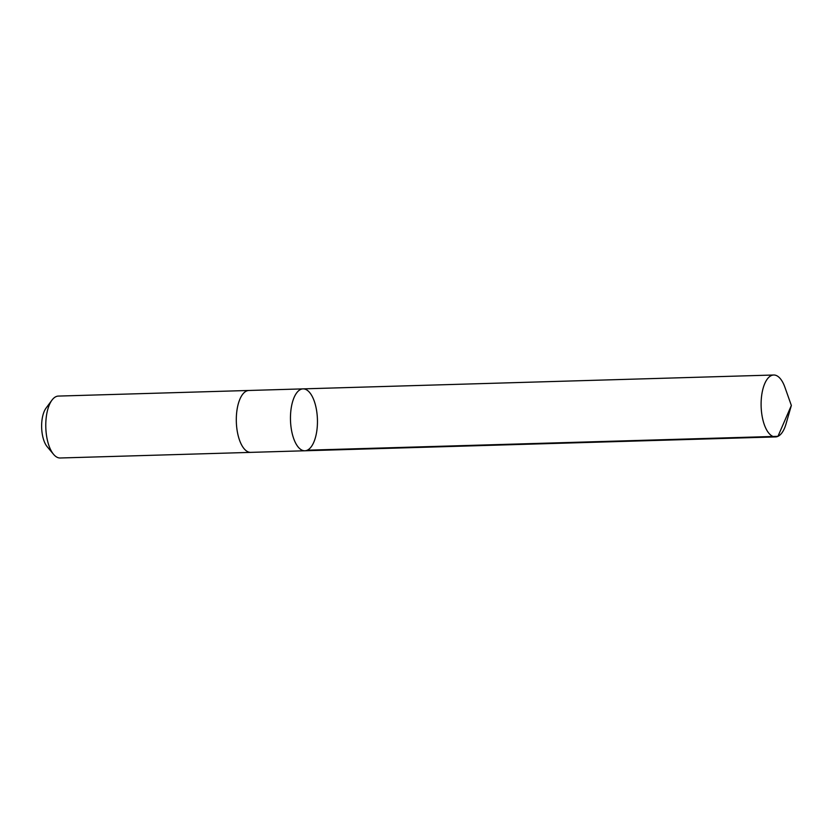<?xml version="1.0" encoding="UTF-8"?>
<svg xmlns="http://www.w3.org/2000/svg" width="833" height="833" viewBox="0 0 833 833"><rect width="100%" height="100%" fill="white"/><g stroke="black" fill="none" stroke-linecap="round" stroke-linejoin="round"><path stroke-width="1.25" d="M250.983 452.371A30.967 13.484 -91.7 0 1 250.712 452.381A30.967 13.474 -91.7 0 1 238.425 436.627A30.967 13.474 -91.7 0 1 237.967 405.067A30.967 13.474 -91.7 0 1 248.89 390.479L303.045 388.876A30.967 13.474 88.3 0 0 292.123 403.474A30.967 13.474 88.3 0 0 292.581 435.034A30.967 13.474 88.3 0 0 304.868 450.778A30.967 13.474 88.3 0 0 317.425 419.436A30.967 13.474 88.3 0 0 303.045 388.876A30.967 13.474 88.3 0 0 292.123 403.474A30.967 13.474 88.3 0 0 292.581 435.034A30.967 13.474 88.3 0 0 304.868 450.778L775.513 436.919A30.967 13.484 -91.7 0 1 763.226 421.165A30.967 13.484 -91.7 0 1 762.768 389.605A30.967 13.484 -91.7 0 1 773.69 375.006A30.967 13.484 -91.7 0 1 784.905 387.251L791.35 405.463L777.96 436.325L307.304 450.195M791.35 405.463L785.988 424.028A30.967 13.484 -91.7 0 1 775.513 436.919M304.868 450.778L250.712 452.371A30.967 13.484 -91.7 0 1 236.333 421.821A30.967 13.484 -91.7 0 1 248.89 390.469A30.967 13.484 -91.7 0 1 249.161 390.469M250.712 452.381L60.195 457.994A30.967 13.484 -91.7 0 1 53.562 454.329A30.967 13.484 -91.7 0 1 45.805 427.444A30.967 13.484 -91.7 0 1 51.969 400.132A30.967 13.484 -91.7 0 1 58.362 396.081L248.89 390.469M53.562 454.329L47.169 446.696A22.033 9.59 -91.7 0 1 41.65 427.558A22.033 9.59 -91.7 0 1 46.034 408.139L51.969 400.132M303.045 388.876L773.69 375.006"/></g></svg>
